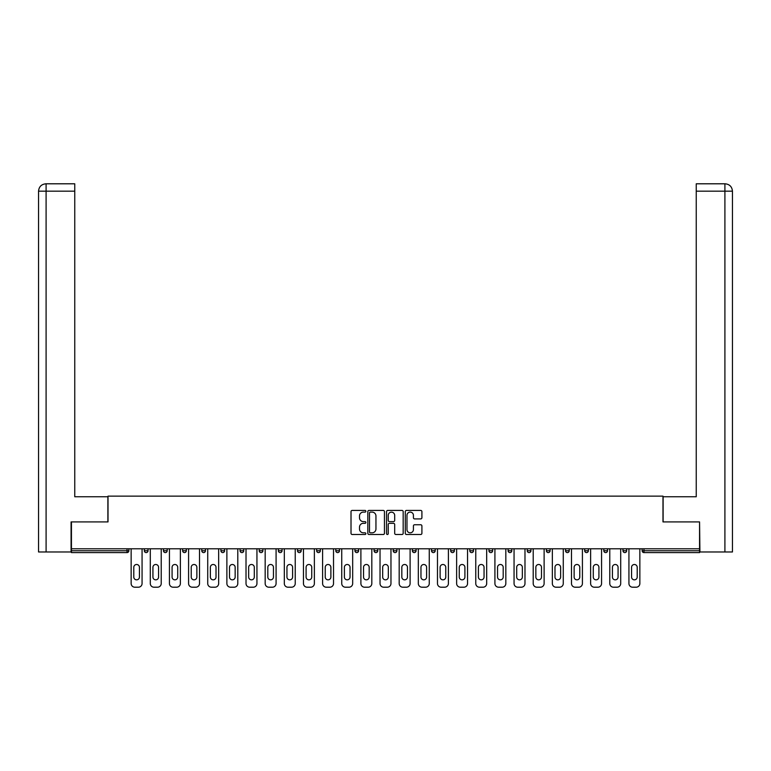 <?xml version="1.0" encoding="UTF-8"?>
<svg xmlns="http://www.w3.org/2000/svg" width="771" height="771" viewBox="0 0 771 771"><rect width="100%" height="100%" fill="white"/><g stroke="black" fill="none" stroke-linecap="round" stroke-linejoin="round"><path stroke-width="1.16" d="M365.868 511.26A0.838 0.838 0 0 0 365.02 510.421L352.222 510.421A1.205 1.205 0 0 0 351.017 511.626L351.017 533.301A1.205 1.205 0 0 0 352.222 534.505L365.02 534.505A0.838 0.838 0 0 0 365.868 533.667A0.838 0.838 0 0 0 365.02 532.819L363.363 532.819A3.855 3.855 0 0 1 359.508 528.973L359.508 527.162A3.855 3.855 0 0 1 363.363 523.307L365.02 523.307A0.838 0.838 0 0 0 365.868 522.468A0.838 0.838 0 0 0 365.02 521.62L363.363 521.62A3.855 3.855 0 0 1 359.508 517.765L359.508 515.963A3.855 3.855 0 0 1 363.363 512.108L365.02 512.108A0.838 0.838 0 0 0 365.868 511.26M420.706 518.912A1.205 1.205 0 0 0 421.91 517.707L421.91 511.626A1.205 1.205 0 0 0 420.706 510.421L406.49 510.421A1.205 1.205 0 0 0 405.286 511.626L405.286 533.301A1.205 1.205 0 0 0 406.49 534.505L420.706 534.505A1.205 1.205 0 0 0 421.91 533.301L421.91 525.957A1.205 1.205 0 0 0 420.706 524.752L414.625 524.752A1.205 1.205 0 0 0 413.42 525.957L413.42 529.6A3.219 3.219 0 0 1 410.191 532.819A3.219 3.219 0 0 1 406.972 529.6L406.972 515.327A3.219 3.219 0 0 1 410.191 512.108A3.219 3.219 0 0 1 413.42 515.327L413.42 517.707A1.205 1.205 0 0 0 414.625 518.912L420.706 518.912M74.758 183.797L45.923 183.797L74.758 183.797L74.758 191.16L46.096 191.16L46.096 551.978L71.077 551.978L71.077 521.909L108.017 521.909L108.017 496.138L662.983 496.138L662.983 521.909L699.557 521.909L699.557 548.788L71.443 548.788L71.443 550.754L127.032 550.754L127.032 548.788M71.443 521.909L71.443 548.788M384.45 511.626A1.205 1.205 0 0 0 383.245 510.421L369.03 510.421A1.205 1.205 0 0 0 367.825 511.626L367.825 533.301A1.205 1.205 0 0 0 369.03 534.505L383.245 534.505A1.205 1.205 0 0 0 384.45 533.301L384.45 511.626M387.755 510.421L401.97 510.421A1.205 1.205 0 0 1 403.175 511.626L403.175 533.301A1.205 1.205 0 0 1 401.97 534.505L395.889 534.505A1.205 1.205 0 0 1 394.685 533.301L394.685 524.511A1.205 1.205 0 0 0 393.48 523.307L389.442 523.307A1.205 1.205 0 0 0 388.237 524.511L388.237 533.667A0.838 0.838 0 0 1 387.399 534.505A0.838 0.838 0 0 1 386.55 533.667L386.55 511.626A1.205 1.205 0 0 1 387.755 510.421M127.032 552.595A1.841 1.841 0 0 0 128.873 550.754L127.032 550.754L127.032 552.595A1.841 1.841 0 0 0 128.873 550.754L128.873 548.788L128.873 550.754A1.841 1.841 0 0 1 127.032 552.595L71.443 552.595L71.443 550.754M699.557 548.788L699.557 552.595L643.968 552.595A1.841 1.841 0 0 1 642.127 550.754L642.127 548.788L642.127 550.754L699.557 550.754M144.341 548.788L144.341 550.754L144.341 548.788M146.182 552.595A1.841 1.841 0 0 1 144.341 550.754A1.841 1.841 0 0 0 146.182 552.595A1.841 1.841 0 0 0 148.022 550.754L148.022 548.788L148.022 550.754A1.841 1.841 0 0 1 146.182 552.595A1.841 1.841 0 0 1 144.341 550.754L148.022 550.754A1.841 1.841 0 0 1 146.182 552.595M163.491 548.788L163.491 550.754L163.491 548.788M167.172 548.788L167.172 550.754L167.172 548.788M182.631 548.788L182.631 550.754L182.631 548.788M186.312 548.788L186.312 550.754L186.312 548.788M201.78 548.788L201.78 550.754L201.78 548.788M205.462 548.788L205.462 550.754L205.462 548.788M220.92 548.788L220.92 550.754L220.92 548.788M224.602 548.788L224.602 550.754L224.602 548.788M243.752 548.788L243.752 550.754L240.07 550.754A1.841 1.841 0 0 0 241.911 552.595A1.841 1.841 0 0 1 240.07 550.754L240.07 548.788M259.21 548.788L259.21 550.754L259.21 548.788M262.892 548.788L262.892 550.754L262.892 548.788M278.36 548.788L278.36 550.754L278.36 548.788M282.041 548.788L282.041 550.754A1.841 1.841 0 0 1 280.201 552.595A1.841 1.841 0 0 1 278.36 550.754L282.041 550.754A1.841 1.841 0 0 1 280.201 552.595M297.5 548.788L297.5 550.754L297.5 548.788M301.191 548.788L301.191 550.754L301.191 548.788M316.65 548.788L316.65 550.754L316.65 548.788M320.331 548.788L320.331 550.754L320.331 548.788M335.799 548.788L335.799 550.754L335.799 548.788M339.481 548.788L339.481 550.754L339.481 548.788M354.939 548.788L354.939 550.754L354.939 548.788M358.621 548.788L358.621 550.754L358.621 548.788M374.089 548.788L374.089 550.754L374.089 548.788M377.771 548.788L377.771 550.754L377.771 548.788M396.911 548.788L396.911 550.754A1.841 1.841 0 0 1 395.07 552.595A1.841 1.841 0 0 1 393.229 550.754L393.229 548.788M416.061 548.788L416.061 550.754A1.841 1.841 0 0 1 414.22 552.595A1.841 1.841 0 0 1 412.379 550.754L412.379 548.788M435.201 548.788L435.201 550.754A1.841 1.841 0 0 1 433.36 552.595A1.841 1.841 0 0 1 431.519 550.754L431.519 548.788M454.35 548.788L454.35 550.754A1.841 1.841 0 0 1 452.51 552.595A1.841 1.841 0 0 1 450.669 550.754L450.669 548.788M471.659 552.595A1.841 1.841 0 0 0 473.5 550.754L473.5 548.788L473.5 550.754A1.841 1.841 0 0 1 471.659 552.595A1.841 1.841 0 0 1 469.809 550.754L469.809 548.788M492.64 548.788L492.64 550.754A1.841 1.841 0 0 1 490.799 552.595A1.841 1.841 0 0 1 488.959 550.754L488.959 548.788M508.108 548.788L508.108 550.754L508.108 548.788M511.79 548.788L511.79 550.754A1.841 1.841 0 0 1 509.949 552.595A1.841 1.841 0 0 1 508.108 550.754L511.79 550.754A1.841 1.841 0 0 1 509.949 552.595M529.089 552.595A1.841 1.841 0 0 0 530.93 550.754L530.93 548.788L530.93 550.754A1.841 1.841 0 0 1 529.089 552.595A1.841 1.841 0 0 1 527.248 550.754L527.248 548.788M546.398 548.788L546.398 550.754L546.398 548.788M550.08 548.788L550.08 550.754A1.841 1.841 0 0 1 548.239 552.595A1.841 1.841 0 0 1 546.398 550.754L550.08 550.754A1.841 1.841 0 0 1 548.239 552.595A1.841 1.841 0 0 0 550.08 550.754M565.538 550.754A1.841 1.841 0 0 0 567.379 552.595A1.841 1.841 0 0 0 569.22 550.754L569.22 548.788L569.22 550.754L565.538 550.754A1.841 1.841 0 0 0 567.379 552.595A1.841 1.841 0 0 1 565.538 550.754L565.538 548.788M584.688 548.788L584.688 550.754L584.688 548.788M588.369 548.788L588.369 550.754L588.369 548.788M607.509 548.788L607.509 550.754A1.841 1.841 0 0 1 605.669 552.595A1.841 1.841 0 0 1 603.828 550.754L603.828 548.788M626.659 548.788L626.659 550.754A1.841 1.841 0 0 1 624.818 552.595A1.841 1.841 0 0 1 622.978 550.754L622.978 548.788M165.331 552.595A1.841 1.841 0 0 1 163.491 550.754A1.841 1.841 0 0 0 165.331 552.595A1.841 1.841 0 0 0 167.172 550.754A1.841 1.841 0 0 1 165.331 552.595A1.841 1.841 0 0 1 163.491 550.754L167.172 550.754A1.841 1.841 0 0 1 165.331 552.595M184.471 552.595A1.841 1.841 0 0 1 182.631 550.754A1.841 1.841 0 0 0 184.471 552.595A1.841 1.841 0 0 0 186.312 550.754A1.841 1.841 0 0 1 184.471 552.595A1.841 1.841 0 0 1 182.631 550.754L186.312 550.754A1.841 1.841 0 0 1 184.471 552.595M203.621 552.595A1.841 1.841 0 0 1 201.78 550.754A1.841 1.841 0 0 0 203.621 552.595A1.841 1.841 0 0 0 205.462 550.754A1.841 1.841 0 0 1 203.621 552.595A1.841 1.841 0 0 1 201.78 550.754L205.462 550.754A1.841 1.841 0 0 1 203.621 552.595M222.761 552.595A1.841 1.841 0 0 1 220.92 550.754A1.841 1.841 0 0 0 222.761 552.595A1.841 1.841 0 0 0 224.602 550.754A1.841 1.841 0 0 1 222.761 552.595A1.841 1.841 0 0 1 220.92 550.754L224.602 550.754A1.841 1.841 0 0 1 222.761 552.595M241.911 552.595A1.841 1.841 0 0 0 243.752 550.754A1.841 1.841 0 0 1 241.911 552.595A1.841 1.841 0 0 1 240.07 550.754M261.051 552.595A1.841 1.841 0 0 1 259.21 550.754L262.892 550.754A1.841 1.841 0 0 1 261.051 552.595A1.841 1.841 0 0 0 262.892 550.754A1.841 1.841 0 0 1 261.051 552.595M299.341 552.595A1.841 1.841 0 0 1 297.5 550.754L301.191 550.754A1.841 1.841 0 0 1 299.341 552.595A1.841 1.841 0 0 0 301.191 550.754M318.49 552.595A1.841 1.841 0 0 1 316.65 550.754A1.841 1.841 0 0 0 318.49 552.595A1.841 1.841 0 0 0 320.331 550.754A1.841 1.841 0 0 1 318.49 552.595A1.841 1.841 0 0 1 316.65 550.754L320.331 550.754M337.64 552.595A1.841 1.841 0 0 1 335.799 550.754L339.481 550.754A1.841 1.841 0 0 1 337.64 552.595A1.841 1.841 0 0 0 339.481 550.754M356.78 552.595A1.841 1.841 0 0 1 354.939 550.754L358.621 550.754A1.841 1.841 0 0 1 356.78 552.595A1.841 1.841 0 0 0 358.621 550.754M375.93 552.595A1.841 1.841 0 0 1 374.089 550.754A1.841 1.841 0 0 0 375.93 552.595A1.841 1.841 0 0 0 377.771 550.754A1.841 1.841 0 0 1 375.93 552.595A1.841 1.841 0 0 1 374.089 550.754L377.771 550.754M586.529 552.595A1.841 1.841 0 0 1 584.688 550.754L588.369 550.754A1.841 1.841 0 0 1 586.529 552.595A1.841 1.841 0 0 0 588.369 550.754A1.841 1.841 0 0 1 586.529 552.595M370.35 512.108A0.838 0.838 0 0 0 369.511 512.946L369.511 531.98A0.838 0.838 0 0 0 370.35 532.819L372.094 532.819A3.855 3.855 0 0 0 375.949 528.973L375.949 515.963A3.855 3.855 0 0 0 372.094 512.108L370.35 512.108M394.685 515.385A3.219 3.219 0 0 0 391.466 512.166A3.219 3.219 0 0 0 388.237 515.385L388.237 520.415A1.205 1.205 0 0 0 389.442 521.62L393.48 521.62A1.205 1.205 0 0 0 394.685 520.415L394.685 515.385M139.435 567.321A2.824 2.824 0 0 0 136.612 564.497A2.824 2.824 0 0 0 133.788 567.321A2.824 2.824 0 0 1 136.612 564.497A2.824 2.824 0 0 1 139.435 567.321L139.435 577.016A2.824 2.824 0 0 1 136.612 579.84A2.824 2.824 0 0 1 133.788 577.016A2.824 2.824 0 0 0 136.612 579.84A2.824 2.824 0 0 0 139.435 577.016M131.147 548.788L131.147 583.522L131.147 548.788M134.829 587.203L138.385 587.203L134.829 587.203A3.682 3.682 0 0 1 131.147 583.522M142.066 548.788L142.066 583.522L142.066 548.788M133.788 577.016L133.788 567.321M138.385 587.203A3.682 3.682 0 0 0 142.066 583.522M107.892 521.909L107.892 496.755L74.758 496.755L74.758 191.16M46.096 551.978L38.55 551.978L38.55 478.348L38.55 551.978M46.096 183.797L47.754 183.797L46.096 183.797L46.096 191.16L38.55 191.16L38.55 478.348L38.55 191.16C38.993 186.688 41.441 184.23 45.903 183.797C41.432 184.24 38.984 186.698 38.55 191.16L38.55 478.348L38.55 191.16M663.108 521.909L663.108 496.755L696.242 496.755L696.242 183.797L725.077 183.797L696.242 183.797M732.45 478.348L732.45 191.16L732.45 551.978L699.923 551.978L699.557 521.909M724.904 183.797L723.246 183.797L724.904 183.797L724.904 191.16L696.242 191.16M724.904 551.978L724.904 191.16L732.45 191.16C732.007 186.688 729.559 184.23 725.097 183.797M158.575 567.321A2.824 2.824 0 0 0 155.752 564.497A2.824 2.824 0 0 0 152.928 567.321A2.824 2.824 0 0 1 155.752 564.497A2.824 2.824 0 0 1 158.575 567.321L158.575 577.016A2.824 2.824 0 0 1 155.752 579.84A2.824 2.824 0 0 1 152.928 577.016A2.824 2.824 0 0 0 155.752 579.84A2.824 2.824 0 0 0 158.575 577.016M150.297 548.788L150.297 583.522L150.297 548.788M153.978 587.203L157.535 587.203L153.978 587.203A3.682 3.682 0 0 1 150.297 583.522M161.216 548.788L161.216 583.522L161.216 548.788M177.725 567.321A2.824 2.824 0 0 0 174.901 564.497A2.824 2.824 0 0 0 172.078 567.321A2.824 2.824 0 0 1 174.901 564.497A2.824 2.824 0 0 1 177.725 567.321L177.725 577.016A2.824 2.824 0 0 1 174.901 579.84A2.824 2.824 0 0 1 172.078 577.016A2.824 2.824 0 0 0 174.901 579.84A2.824 2.824 0 0 0 177.725 577.016M169.437 548.788L169.437 583.522L169.437 548.788M173.118 587.203L176.684 587.203L173.118 587.203A3.682 3.682 0 0 1 169.437 583.522M180.366 548.788L180.366 583.522L180.366 548.788M196.865 567.321A2.824 2.824 0 0 0 194.041 564.497A2.824 2.824 0 0 0 191.227 567.321A2.824 2.824 0 0 1 194.041 564.497A2.824 2.824 0 0 1 196.865 567.321L196.865 577.016A2.824 2.824 0 0 1 194.041 579.84A2.824 2.824 0 0 1 191.227 577.016A2.824 2.824 0 0 0 194.041 579.84A2.824 2.824 0 0 0 196.865 577.016M188.587 548.788L188.587 583.522L188.587 548.788M192.268 587.203L195.824 587.203L192.268 587.203A3.682 3.682 0 0 1 188.587 583.522M199.506 548.788L199.506 583.522L199.506 548.788M216.015 567.321A2.824 2.824 0 0 0 213.191 564.497A2.824 2.824 0 0 0 210.367 567.321A2.824 2.824 0 0 1 213.191 564.497A2.824 2.824 0 0 1 216.015 567.321L216.015 577.016A2.824 2.824 0 0 1 213.191 579.84A2.824 2.824 0 0 1 210.367 577.016A2.824 2.824 0 0 0 213.191 579.84A2.824 2.824 0 0 0 216.015 577.016M207.727 548.788L207.727 583.522L207.727 548.788M211.408 587.203L214.974 587.203L211.408 587.203A3.682 3.682 0 0 1 207.727 583.522M218.656 548.788L218.656 583.522L218.656 548.788M235.155 567.321A2.824 2.824 0 0 0 232.341 564.497A2.824 2.824 0 0 0 229.517 567.321A2.824 2.824 0 0 1 232.341 564.497A2.824 2.824 0 0 1 235.155 567.321L235.155 577.016A2.824 2.824 0 0 1 232.341 579.84A2.824 2.824 0 0 1 229.517 577.016A2.824 2.824 0 0 0 232.341 579.84A2.824 2.824 0 0 0 235.155 577.016M226.876 548.788L226.876 583.522L226.876 548.788M230.558 587.203L234.114 587.203L230.558 587.203A3.682 3.682 0 0 1 226.876 583.522M237.796 548.788L237.796 583.522L237.796 548.788M152.928 577.016L152.928 567.321M157.535 587.203A3.682 3.682 0 0 0 161.216 583.522M172.078 577.016L172.078 567.321M176.684 587.203A3.682 3.682 0 0 0 180.366 583.522M191.227 577.016L191.227 567.321M195.824 587.203A3.682 3.682 0 0 0 199.506 583.522M210.367 577.016L210.367 567.321M214.974 587.203A3.682 3.682 0 0 0 218.656 583.522M229.517 577.016L229.517 567.321M234.114 587.203A3.682 3.682 0 0 0 237.796 583.522M254.305 567.321A2.824 2.824 0 0 0 251.481 564.497A2.824 2.824 0 0 0 248.657 567.321A2.824 2.824 0 0 1 251.481 564.497A2.824 2.824 0 0 1 254.305 567.321L254.305 577.016A2.824 2.824 0 0 1 251.481 579.84A2.824 2.824 0 0 1 248.657 577.016A2.824 2.824 0 0 0 251.481 579.84A2.824 2.824 0 0 0 254.305 577.016M246.016 548.788L246.016 583.522L246.016 548.788M249.698 587.203L253.264 587.203L249.698 587.203A3.682 3.682 0 0 1 246.016 583.522M256.945 548.788L256.945 583.522L256.945 548.788M248.657 577.016L248.657 567.321M253.264 587.203A3.682 3.682 0 0 0 256.945 583.522M273.454 567.321A2.824 2.824 0 0 0 270.631 564.497A2.824 2.824 0 0 0 267.807 567.321A2.824 2.824 0 0 1 270.631 564.497A2.824 2.824 0 0 1 273.454 567.321L273.454 577.016A2.824 2.824 0 0 1 270.631 579.84A2.824 2.824 0 0 1 267.807 577.016A2.824 2.824 0 0 0 270.631 579.84A2.824 2.824 0 0 0 273.454 577.016M265.166 548.788L265.166 583.522L265.166 548.788M268.848 587.203L272.404 587.203L268.848 587.203A3.682 3.682 0 0 1 265.166 583.522M276.085 548.788L276.085 583.522L276.085 548.788M267.807 577.016L267.807 567.321M272.404 587.203A3.682 3.682 0 0 0 276.085 583.522M292.595 567.321A2.824 2.824 0 0 0 289.771 564.497A2.824 2.824 0 0 0 286.947 567.321A2.824 2.824 0 0 1 289.771 564.497A2.824 2.824 0 0 1 292.595 567.321L292.595 577.016A2.824 2.824 0 0 1 289.771 579.84A2.824 2.824 0 0 1 286.947 577.016A2.824 2.824 0 0 0 289.771 579.84A2.824 2.824 0 0 0 292.595 577.016M284.316 548.788L284.316 583.522L284.316 548.788M287.997 587.203L291.554 587.203L287.997 587.203A3.682 3.682 0 0 1 284.316 583.522M295.235 548.788L295.235 583.522L295.235 548.788M286.947 577.016L286.947 567.321M291.554 587.203A3.682 3.682 0 0 0 295.235 583.522M311.744 567.321A2.824 2.824 0 0 0 308.92 564.497A2.824 2.824 0 0 0 306.097 567.321A2.824 2.824 0 0 1 308.92 564.497A2.824 2.824 0 0 1 311.744 567.321L311.744 577.016A2.824 2.824 0 0 1 308.92 579.84A2.824 2.824 0 0 1 306.097 577.016A2.824 2.824 0 0 0 308.92 579.84A2.824 2.824 0 0 0 311.744 577.016M303.456 548.788L303.456 583.522L303.456 548.788M307.137 587.203L310.694 587.203L307.137 587.203A3.682 3.682 0 0 1 303.456 583.522M314.375 548.788L314.375 583.522L314.375 548.788M306.097 577.016L306.097 567.321M310.694 587.203A3.682 3.682 0 0 0 314.375 583.522M330.884 567.321A2.824 2.824 0 0 0 328.06 564.497A2.824 2.824 0 0 0 325.237 567.321A2.824 2.824 0 0 1 328.06 564.497A2.824 2.824 0 0 1 330.884 567.321L330.884 577.016A2.824 2.824 0 0 1 328.06 579.84A2.824 2.824 0 0 1 325.237 577.016A2.824 2.824 0 0 0 328.06 579.84A2.824 2.824 0 0 0 330.884 577.016M322.606 548.788L322.606 583.522L322.606 548.788M326.287 587.203L329.843 587.203L326.287 587.203A3.682 3.682 0 0 1 322.606 583.522M333.525 548.788L333.525 583.522L333.525 548.788M325.237 577.016L325.237 567.321M329.843 587.203A3.682 3.682 0 0 0 333.525 583.522M350.034 567.321A2.824 2.824 0 0 0 347.21 564.497A2.824 2.824 0 0 0 344.386 567.321A2.824 2.824 0 0 1 347.21 564.497A2.824 2.824 0 0 1 350.034 567.321L350.034 577.016A2.824 2.824 0 0 1 347.21 579.84A2.824 2.824 0 0 1 344.386 577.016A2.824 2.824 0 0 0 347.21 579.84A2.824 2.824 0 0 0 350.034 577.016M341.746 548.788L341.746 583.522L341.746 548.788M345.427 587.203L348.993 587.203L345.427 587.203A3.682 3.682 0 0 1 341.746 583.522M352.675 548.788L352.675 583.522L352.675 548.788M344.386 577.016L344.386 567.321M348.993 587.203A3.682 3.682 0 0 0 352.675 583.522M369.174 567.321A2.824 2.824 0 0 0 366.35 564.497A2.824 2.824 0 0 0 363.536 567.321A2.824 2.824 0 0 1 366.35 564.497A2.824 2.824 0 0 1 369.174 567.321L369.174 577.016A2.824 2.824 0 0 1 366.35 579.84A2.824 2.824 0 0 1 363.536 577.016A2.824 2.824 0 0 0 366.35 579.84A2.824 2.824 0 0 0 369.174 577.016M360.895 548.788L360.895 583.522L360.895 548.788M364.577 587.203L368.133 587.203L364.577 587.203A3.682 3.682 0 0 1 360.895 583.522M371.815 548.788L371.815 583.522L371.815 548.788M363.536 577.016L363.536 567.321M368.133 587.203A3.682 3.682 0 0 0 371.815 583.522M388.324 567.321A2.824 2.824 0 0 0 385.5 564.497A2.824 2.824 0 0 0 382.676 567.321A2.824 2.824 0 0 1 385.5 564.497A2.824 2.824 0 0 1 388.324 567.321L388.324 577.016A2.824 2.824 0 0 1 385.5 579.84A2.824 2.824 0 0 1 382.676 577.016A2.824 2.824 0 0 0 385.5 579.84A2.824 2.824 0 0 0 388.324 577.016M380.036 548.788L380.036 583.522L380.036 548.788M383.717 587.203L387.283 587.203L383.717 587.203A3.682 3.682 0 0 1 380.036 583.522M390.964 548.788L390.964 583.522L390.964 548.788M382.676 577.016L382.676 567.321M387.283 587.203A3.682 3.682 0 0 0 390.964 583.522M407.464 567.321A2.824 2.824 0 0 0 404.65 564.497A2.824 2.824 0 0 0 401.826 567.321A2.824 2.824 0 0 1 404.65 564.497A2.824 2.824 0 0 1 407.464 567.321L407.464 577.016A2.824 2.824 0 0 1 404.65 579.84A2.824 2.824 0 0 1 401.826 577.016A2.824 2.824 0 0 0 404.65 579.84A2.824 2.824 0 0 0 407.464 577.016M399.185 548.788L399.185 583.522L399.185 548.788M402.867 587.203L406.423 587.203L402.867 587.203A3.682 3.682 0 0 1 399.185 583.522M410.105 548.788L410.105 583.522L410.105 548.788M401.826 577.016L401.826 567.321M406.423 587.203A3.682 3.682 0 0 0 410.105 583.522M426.614 567.321A2.824 2.824 0 0 0 423.79 564.497A2.824 2.824 0 0 0 420.966 567.321A2.824 2.824 0 0 1 423.79 564.497A2.824 2.824 0 0 1 426.614 567.321L426.614 577.016A2.824 2.824 0 0 1 423.79 579.84A2.824 2.824 0 0 1 420.966 577.016A2.824 2.824 0 0 0 423.79 579.84A2.824 2.824 0 0 0 426.614 577.016M418.325 548.788L418.325 583.522L418.325 548.788M422.007 587.203L425.573 587.203L422.007 587.203A3.682 3.682 0 0 1 418.325 583.522M429.254 548.788L429.254 583.522L429.254 548.788M420.966 577.016L420.966 567.321M425.573 587.203A3.682 3.682 0 0 0 429.254 583.522M445.763 567.321A2.824 2.824 0 0 0 442.94 564.497A2.824 2.824 0 0 0 440.116 567.321A2.824 2.824 0 0 1 442.94 564.497A2.824 2.824 0 0 1 445.763 567.321L445.763 577.016A2.824 2.824 0 0 1 442.94 579.84A2.824 2.824 0 0 1 440.116 577.016A2.824 2.824 0 0 0 442.94 579.84A2.824 2.824 0 0 0 445.763 577.016M437.475 548.788L437.475 583.522L437.475 548.788M441.157 587.203L444.713 587.203L441.157 587.203A3.682 3.682 0 0 1 437.475 583.522M448.394 548.788L448.394 583.522L448.394 548.788M440.116 577.016L440.116 567.321M444.713 587.203A3.682 3.682 0 0 0 448.394 583.522M464.903 567.321A2.824 2.824 0 0 0 462.08 564.497A2.824 2.824 0 0 0 459.256 567.321A2.824 2.824 0 0 1 462.08 564.497A2.824 2.824 0 0 1 464.903 567.321L464.903 577.016A2.824 2.824 0 0 1 462.08 579.84A2.824 2.824 0 0 1 459.256 577.016A2.824 2.824 0 0 0 462.08 579.84A2.824 2.824 0 0 0 464.903 577.016M456.625 548.788L456.625 583.522L456.625 548.788M460.306 587.203L463.863 587.203L460.306 587.203A3.682 3.682 0 0 1 456.625 583.522M467.544 548.788L467.544 583.522L467.544 548.788M459.256 577.016L459.256 567.321M463.863 587.203A3.682 3.682 0 0 0 467.544 583.522M484.053 567.321A2.824 2.824 0 0 0 481.229 564.497A2.824 2.824 0 0 0 478.405 567.321A2.824 2.824 0 0 1 481.229 564.497A2.824 2.824 0 0 1 484.053 567.321L484.053 577.016A2.824 2.824 0 0 1 481.229 579.84A2.824 2.824 0 0 1 478.405 577.016A2.824 2.824 0 0 0 481.229 579.84A2.824 2.824 0 0 0 484.053 577.016M475.765 548.788L475.765 583.522L475.765 548.788M479.446 587.203L483.003 587.203L479.446 587.203A3.682 3.682 0 0 1 475.765 583.522M486.684 548.788L486.684 583.522L486.684 548.788M478.405 577.016L478.405 567.321M483.003 587.203A3.682 3.682 0 0 0 486.684 583.522M503.193 567.321A2.824 2.824 0 0 0 500.369 564.497A2.824 2.824 0 0 0 497.546 567.321A2.824 2.824 0 0 1 500.369 564.497A2.824 2.824 0 0 1 503.193 567.321L503.193 577.016A2.824 2.824 0 0 1 500.369 579.84A2.824 2.824 0 0 1 497.546 577.016A2.824 2.824 0 0 0 500.369 579.84A2.824 2.824 0 0 0 503.193 577.016M494.915 548.788L494.915 583.522L494.915 548.788M498.596 587.203L502.152 587.203L498.596 587.203A3.682 3.682 0 0 1 494.915 583.522M505.834 548.788L505.834 583.522L505.834 548.788M497.546 577.016L497.546 567.321M502.152 587.203A3.682 3.682 0 0 0 505.834 583.522M522.343 567.321A2.824 2.824 0 0 0 519.519 564.497A2.824 2.824 0 0 0 516.695 567.321A2.824 2.824 0 0 1 519.519 564.497A2.824 2.824 0 0 1 522.343 567.321L522.343 577.016A2.824 2.824 0 0 1 519.519 579.84A2.824 2.824 0 0 1 516.695 577.016A2.824 2.824 0 0 0 519.519 579.84A2.824 2.824 0 0 0 522.343 577.016M514.055 548.788L514.055 583.522L514.055 548.788M517.736 587.203L521.302 587.203L517.736 587.203A3.682 3.682 0 0 1 514.055 583.522M524.984 548.788L524.984 583.522L524.984 548.788M516.695 577.016L516.695 567.321M521.302 587.203A3.682 3.682 0 0 0 524.984 583.522M541.483 567.321A2.824 2.824 0 0 0 538.659 564.497A2.824 2.824 0 0 0 535.845 567.321A2.824 2.824 0 0 1 538.659 564.497A2.824 2.824 0 0 1 541.483 567.321L541.483 577.016A2.824 2.824 0 0 1 538.659 579.84A2.824 2.824 0 0 1 535.845 577.016A2.824 2.824 0 0 0 538.659 579.84A2.824 2.824 0 0 0 541.483 577.016M533.204 548.788L533.204 583.522L533.204 548.788M536.886 587.203L540.442 587.203L536.886 587.203A3.682 3.682 0 0 1 533.204 583.522M544.124 548.788L544.124 583.522L544.124 548.788M535.845 577.016L535.845 567.321M540.442 587.203A3.682 3.682 0 0 0 544.124 583.522M560.633 567.321A2.824 2.824 0 0 0 557.809 564.497A2.824 2.824 0 0 0 554.985 567.321A2.824 2.824 0 0 1 557.809 564.497A2.824 2.824 0 0 1 560.633 567.321L560.633 577.016A2.824 2.824 0 0 1 557.809 579.84A2.824 2.824 0 0 1 554.985 577.016A2.824 2.824 0 0 0 557.809 579.84A2.824 2.824 0 0 0 560.633 577.016M552.344 548.788L552.344 583.522L552.344 548.788M556.026 587.203L559.592 587.203L556.026 587.203A3.682 3.682 0 0 1 552.344 583.522M563.273 548.788L563.273 583.522L563.273 548.788M554.985 577.016L554.985 567.321M559.592 587.203A3.682 3.682 0 0 0 563.273 583.522M579.773 567.321A2.824 2.824 0 0 0 576.959 564.497A2.824 2.824 0 0 0 574.135 567.321A2.824 2.824 0 0 1 576.959 564.497A2.824 2.824 0 0 1 579.773 567.321L579.773 577.016A2.824 2.824 0 0 1 576.959 579.84A2.824 2.824 0 0 1 574.135 577.016A2.824 2.824 0 0 0 576.959 579.84A2.824 2.824 0 0 0 579.773 577.016M571.494 548.788L571.494 583.522L571.494 548.788M575.176 587.203L578.732 587.203L575.176 587.203A3.682 3.682 0 0 1 571.494 583.522M582.413 548.788L582.413 583.522L582.413 548.788M574.135 577.016L574.135 567.321M578.732 587.203A3.682 3.682 0 0 0 582.413 583.522M598.922 567.321A2.824 2.824 0 0 0 596.099 564.497A2.824 2.824 0 0 0 593.275 567.321A2.824 2.824 0 0 1 596.099 564.497A2.824 2.824 0 0 1 598.922 567.321L598.922 577.016A2.824 2.824 0 0 1 596.099 579.84A2.824 2.824 0 0 1 593.275 577.016A2.824 2.824 0 0 0 596.099 579.84A2.824 2.824 0 0 0 598.922 577.016M590.634 548.788L590.634 583.522L590.634 548.788M594.316 587.203L597.882 587.203L594.316 587.203A3.682 3.682 0 0 1 590.634 583.522M601.563 548.788L601.563 583.522L601.563 548.788M593.275 577.016L593.275 567.321M597.882 587.203A3.682 3.682 0 0 0 601.563 583.522M618.072 567.321A2.824 2.824 0 0 0 615.248 564.497A2.824 2.824 0 0 0 612.425 567.321A2.824 2.824 0 0 1 615.248 564.497A2.824 2.824 0 0 1 618.072 567.321L618.072 577.016A2.824 2.824 0 0 1 615.248 579.84A2.824 2.824 0 0 1 612.425 577.016A2.824 2.824 0 0 0 615.248 579.84A2.824 2.824 0 0 0 618.072 577.016M609.784 548.788L609.784 583.522L609.784 548.788M613.465 587.203L617.022 587.203L613.465 587.203A3.682 3.682 0 0 1 609.784 583.522M620.703 548.788L620.703 583.522L620.703 548.788M612.425 577.016L612.425 567.321M617.022 587.203A3.682 3.682 0 0 0 620.703 583.522M637.212 567.321A2.824 2.824 0 0 0 634.388 564.497A2.824 2.824 0 0 0 631.565 567.321A2.824 2.824 0 0 1 634.388 564.497A2.824 2.824 0 0 1 637.212 567.321L637.212 577.016A2.824 2.824 0 0 1 634.388 579.84A2.824 2.824 0 0 1 631.565 577.016A2.824 2.824 0 0 0 634.388 579.84A2.824 2.824 0 0 0 637.212 577.016M628.934 548.788L628.934 583.522L628.934 548.788M632.615 587.203L636.171 587.203L632.615 587.203A3.682 3.682 0 0 1 628.934 583.522M639.853 548.788L639.853 583.522L639.853 548.788M631.565 577.016L631.565 567.321M636.171 587.203A3.682 3.682 0 0 0 639.853 583.522M643.968 548.788L643.968 552.595M395.07 552.595A1.841 1.841 0 0 0 396.911 550.754L393.229 550.754M414.22 552.595A1.841 1.841 0 0 0 416.061 550.754L412.379 550.754M433.36 552.595A1.841 1.841 0 0 0 435.201 550.754L431.519 550.754M452.51 552.595A1.841 1.841 0 0 0 454.35 550.754L450.669 550.754M473.5 550.754L469.809 550.754M490.799 552.595A1.841 1.841 0 0 0 492.64 550.754L488.959 550.754M530.93 550.754L527.248 550.754M567.379 552.595A1.841 1.841 0 0 0 569.22 550.754M605.669 552.595A1.841 1.841 0 0 0 607.509 550.754L603.828 550.754M624.818 552.595A1.841 1.841 0 0 0 626.659 550.754L622.978 550.754"/></g></svg>

